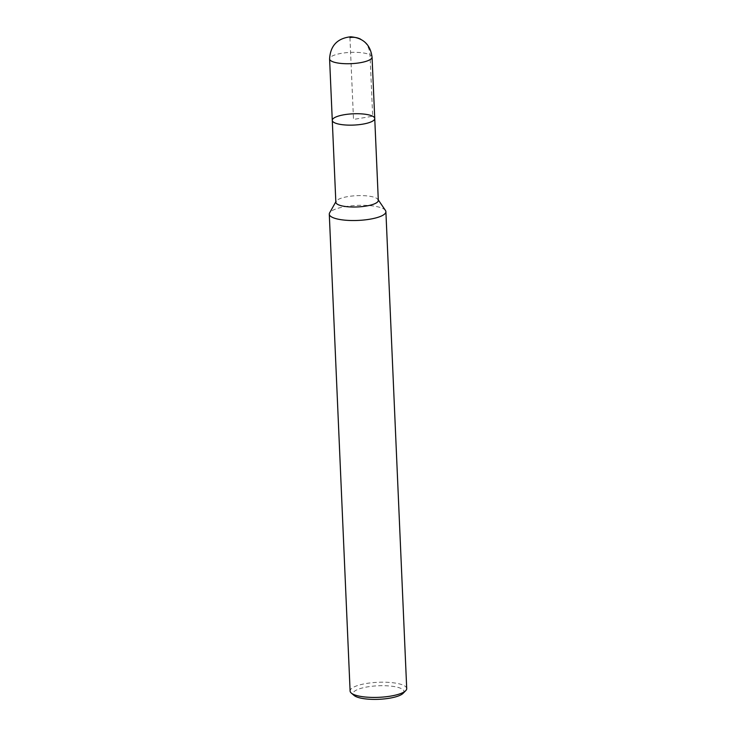 <?xml version="1.0" encoding="UTF-8"?>
<svg xmlns="http://www.w3.org/2000/svg" width="736" height="736" viewBox="0 0 736 736"><rect width="100%" height="100%" fill="white"/><g stroke="black" fill="none" stroke-linecap="round" stroke-linejoin="round"><path stroke-width="0.55" stroke-dasharray="3.68 2.76" d="M385.471 210.478A28.336 7.526 -2.5 0 0 357.264 205.399A28.336 7.526 -2.5 0 0 329.599 212.916M378.313 200.376A21.252 5.64 -2.5 0 0 377.991 199.484A21.252 5.64 -2.5 0 0 356.84 195.666A21.252 5.64 -2.5 0 0 336.094 201.314A21.252 5.64 -2.5 0 0 335.846 202.234M403.098 693.34A25.502 6.771 -2.5 0 0 378.24 685.777A25.502 6.771 -2.5 0 0 354.117 695.474M406.714 688.574A28.336 7.526 -2.5 0 0 378.074 682.29A28.336 7.526 -2.5 0 0 350.106 691.049M374.744 118.505A21.252 5.64 -2.5 0 0 353.252 113.795A21.252 5.64 -2.5 0 0 332.276 120.364M349.931 37.564L353.51 119.434L372.683 116.233L369.996 54.814A21.243 18.584 117.4 0 0 360.64 39.183M372.057 57.095A21.252 5.64 -2.5 0 0 350.575 52.385A21.252 5.64 -2.5 0 0 329.59 58.954M335.828 201.774L336.094 201.314"/><path stroke-width="1.1" d="M336.094 201.314L329.599 212.916A28.336 7.526 -2.5 0 0 329.286 214.148A28.336 7.526 -2.5 0 0 332.028 217.184A28.336 7.526 -2.5 0 0 363.998 219.99A28.336 7.526 -2.5 0 0 385.894 211.674A28.336 7.526 -2.5 0 0 385.471 210.478L377.991 199.484M332.276 120.364L335.846 202.234A21.252 5.64 -2.5 0 0 337.907 204.516A21.252 5.64 -2.5 0 0 361.891 206.614A21.252 5.64 -2.5 0 0 378.313 200.376L374.744 118.505A21.252 5.64 -2.5 0 0 353.252 113.795A21.252 5.64 -2.5 0 0 332.276 120.364A21.252 5.64 -2.5 0 0 334.337 122.645A21.252 5.64 -2.5 0 0 358.312 124.743A21.252 5.64 -2.5 0 0 374.744 118.505L372.057 57.095C370.41 44.675 363.29 37.904 350.704 36.782C337.401 38.272 330.363 45.66 329.59 58.944L332.276 120.364A21.252 5.64 -2.5 0 0 334.337 122.645A21.252 5.64 -2.5 0 0 358.312 124.743A21.252 5.64 -2.5 0 0 374.744 118.505M329.286 214.148L350.106 691.049A28.336 7.526 -2.5 0 0 351.293 693.073L354.117 695.474A25.502 6.771 -2.5 0 0 355.525 696.385A25.502 6.771 -2.5 0 0 380.779 699.2A25.502 6.771 -2.5 0 0 403.098 693.34M351.293 693.073A28.336 7.526 -2.5 0 0 352.848 694.085A28.336 7.526 -2.5 0 0 380.908 697.213A28.336 7.526 -2.5 0 0 405.711 690.69A28.336 7.526 -2.5 0 0 406.714 688.574L385.894 211.674M360.64 39.183A21.243 18.584 117.4 0 0 349.95 37.564L349.922 37.564M329.59 58.954A21.252 5.64 -2.5 0 0 331.651 61.226A21.252 5.64 -2.5 0 0 355.635 63.333A21.252 5.64 -2.5 0 0 372.057 57.095M403.098 693.33L405.711 690.69"/></g></svg>

